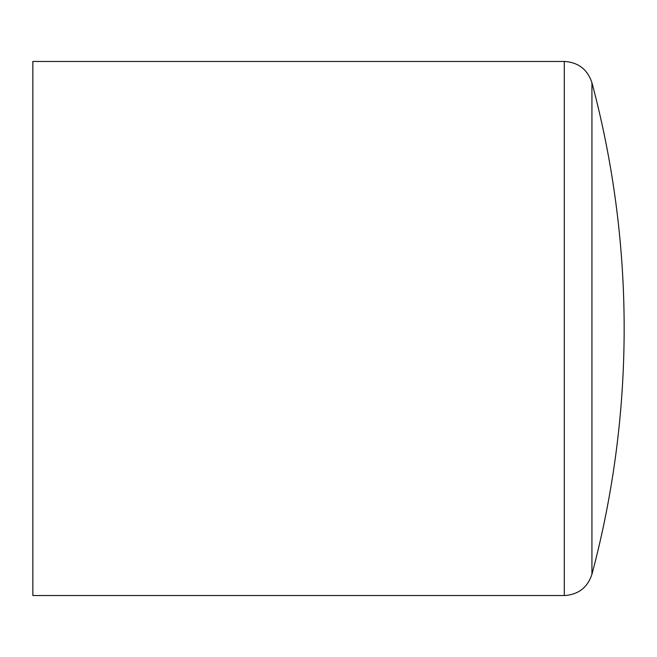 <?xml version="1.0" encoding="UTF-8"?>
<svg xmlns="http://www.w3.org/2000/svg" width="657" height="657" viewBox="0 0 657 657"><rect width="100%" height="100%" fill="white"/><g stroke="black" fill="none" stroke-linecap="round" stroke-linejoin="round"><path stroke-width="0.99" d="M564.289 61.462L32.85 61.462L32.85 595.538L564.289 595.538L564.289 61.462C578.283 62.308 587.498 69.387 591.932 82.7L591.932 574.3A953.709 953.709 0 0 0 591.932 82.7M564.289 595.538C578.283 594.692 587.498 587.613 591.932 574.3"/></g></svg>
